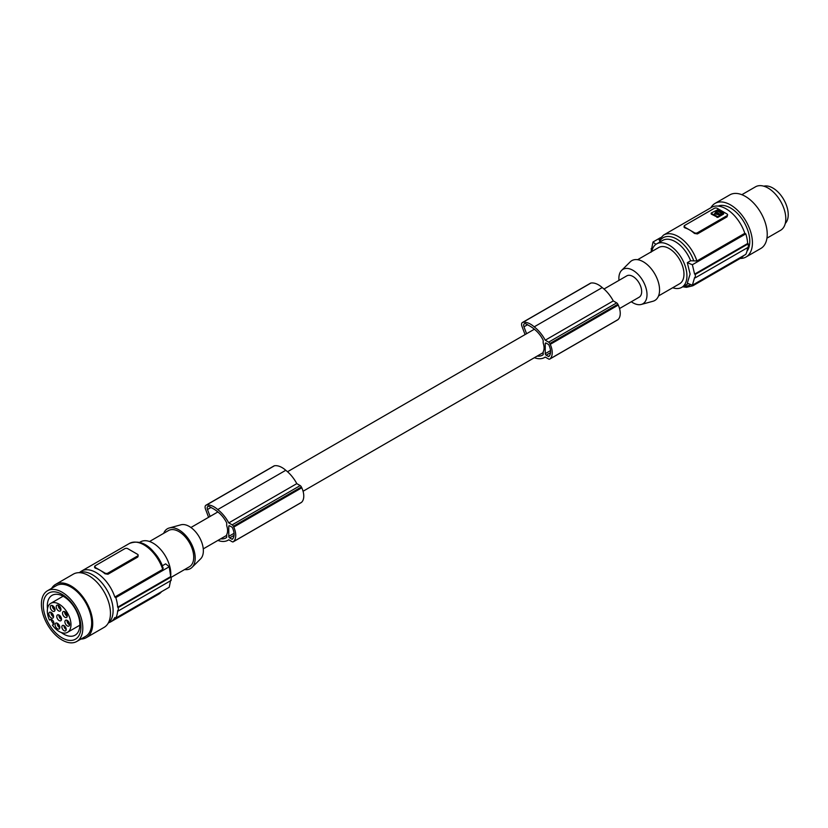 <?xml version="1.0" encoding="UTF-8"?>
<svg xmlns="http://www.w3.org/2000/svg" width="828" height="828" viewBox="0 0 828 828"><rect width="100%" height="100%" fill="white"/><g stroke="black" fill="none" stroke-linecap="round" stroke-linejoin="round"><path stroke-width="1.24" d="M715.558 211.347L719.967 214.276L722.12 213.396L717.71 210.467L715.558 211.347M727.005 216.843L727.615 214.835A2.091 1.211 0 0 0 727.005 213.976L717.245 208.345A2.091 1.211 180 0 0 714.285 208.345L684.704 225.413A2.091 1.211 0 0 0 684.094 226.272A2.091 1.211 0 0 0 684.704 227.12L689.589 229.946A29.28 16.902 60 0 1 694.464 233.434L697.424 233.92L727.005 216.843L727.005 215.684A2.091 1.211 0 0 0 727.615 214.835M716.624 213.583L716.624 212.899L715.371 212.568L714.523 213.779L719.48 214.918L716.023 213.241L714.585 214.121M684.704 226.572L684.704 227.803A29.28 16.902 60 0 1 689.589 229.946L694.464 232.761A2.091 1.211 180 0 0 697.424 232.761L697.424 233.92M694.609 274.109L747.653 243.494L748.243 243.836A31.371 18.112 60 0 1 748.295 245.564A31.371 18.112 60 0 1 748.243 247.251L695.334 277.794L695.334 274.378A146.401 84.528 0 0 1 694.609 274.109L692.374 264.722A146.401 84.528 0 0 1 687.323 262.662L690.086 274.058L687.323 283.145A146.401 84.528 0 0 0 692.374 285.215L694.609 277.525A146.401 84.528 0 0 0 695.334 277.794M727.005 215.684L697.424 232.761M651.574 248.535L651.067 252.24M716.727 213.852L716.727 213.169L718.394 214.131M747.653 243.494A30.532 17.626 -120 0 0 745.8 233.879L744.817 233.31L696.907 260.975L690.614 260.758L687.323 262.662M693.771 260.882A27.189 15.701 -120 0 0 676.724 239.075A27.189 15.701 -120 0 0 659.668 241.186L660.299 241.776M651.067 248.824A146.401 84.528 180 0 0 651.532 249.238L653.013 241.993A146.401 84.528 180 0 0 655.9 244.374M745.8 233.879L692.374 264.722M660.465 237.688L653.013 241.993M718.87 214.193L719.19 215.063M659.668 241.186L659.492 239.375M682.738 286.788L686.453 287.326L692.839 285.784L740.75 258.119A29.28 16.902 -120 0 0 743.627 255.624M618.971 280.371A19.893 11.488 60 0 1 618.878 278.425A19.893 11.488 60 0 1 621.621 270.383A19.893 11.488 60 0 1 637.332 273.654A19.893 11.488 60 0 1 647.01 294.675A19.893 11.488 60 0 1 641.286 304.445A19.893 11.488 60 0 1 631.309 301.744M619.541 308.534L639.112 297.242A12.337 7.121 -120 0 0 641.669 291.591A12.337 7.121 -120 0 0 636.287 279.171A12.337 7.121 -120 0 0 626.775 275.869L603.995 289.024M621.621 270.383L630.201 261.876A23.008 13.279 60 0 1 648.376 265.653A23.008 13.279 60 0 1 659.564 289.966A23.008 13.279 60 0 1 652.94 301.268L641.286 304.445M658.55 295.917L679.633 283.745A20.917 12.078 -120 0 0 683.969 274.171A20.917 12.078 -120 0 0 674.841 253.12A20.917 12.078 -120 0 0 658.726 247.52L637.632 259.692M672.698 287.751A25.099 14.49 -120 0 0 681.723 287.368A25.099 14.49 -120 0 0 686.929 275.879A25.099 14.49 -120 0 0 675.969 250.625A25.099 14.49 -120 0 0 656.625 243.898A25.099 14.49 -120 0 0 651.781 251.526M747.601 247.624A30.532 17.626 60 0 1 745.8 254.372L692.374 285.215M748.243 243.836L695.334 274.378M696.907 260.975A29.28 16.902 60 0 0 663.559 235.069L711.469 207.404A29.28 16.902 60 0 1 744.817 233.31M746.98 251.215A27.189 15.701 -120 0 0 747.311 228.994A27.189 15.701 -120 0 0 730.555 208.004A27.189 15.701 -120 0 0 718.114 206.089M710.89 207.735A30.957 17.874 60 0 1 711.562 206.669A30.957 17.874 60 0 1 715.071 203.388A30.957 17.874 60 0 1 746.028 221.262A30.957 17.874 60 0 1 746.028 257.001A30.957 17.874 60 0 1 740.17 258.45M715.071 203.388L729.861 194.859A30.957 17.874 60 0 1 760.818 212.724A30.957 17.874 60 0 1 760.818 248.472L746.028 257.001M766.945 238.164L780.607 230.277A25.099 14.49 -120 0 0 784.458 210.167A25.099 14.49 -120 0 0 768.063 188.049A25.099 14.49 -120 0 0 763.468 186.093A25.099 14.49 -120 0 0 755.519 186.807L741.847 194.694M763.809 186.196A21.756 12.555 60 0 1 772.845 188.018A21.756 12.555 60 0 1 786.548 205.623A21.756 12.555 60 0 1 785.296 223.405M711.335 212.951L717.824 209.701L723.465 212.962L723.455 214.152L717.845 217.391L711.324 214.131L711.324 213.448L717.845 216.708L717.845 217.391M717.845 216.708L723.465 212.962M717.503 213.686L718.663 213.396L717.503 213.686M718.311 213.738L717.659 213.759M717.71 210.467L717.71 211.15L721.861 213.552M717.71 211.15L715.816 211.875M220.683 538.821A22.905 13.217 60 0 0 225.257 538.283A25.43 14.676 60 0 0 225.702 538.045A25.43 14.676 60 0 0 226.706 537.372L226.706 534.567A12.337 7.121 -120 0 0 227.586 530.655A12.337 7.121 -120 0 0 226.706 525.718L226.706 522.923A20.027 11.561 60 0 0 218.52 512.47A30.512 17.616 60 0 0 217.091 511.3A30.512 17.616 60 0 0 211.751 507.906A17.067 9.853 60 0 0 209.277 506.498A3.343 1.935 -120 0 0 207.869 506.467A3.343 1.935 -120 0 0 207.476 509.52L210.105 516.434M537.155 356.102A22.905 13.217 60 0 0 541.74 355.564A25.43 14.676 60 0 0 542.174 355.326A25.43 14.676 60 0 0 543.178 354.653L543.178 351.859A12.337 7.121 -120 0 0 544.068 347.936A12.337 7.121 -120 0 0 543.178 342.999L543.178 340.215A20.027 11.561 60 0 0 534.991 329.751A30.512 17.616 60 0 0 533.574 328.581A30.512 17.616 60 0 0 528.233 325.197A17.067 9.853 60 0 0 525.749 323.789A3.343 1.935 -120 0 0 524.341 323.758A3.343 1.935 -120 0 0 523.948 326.801L526.577 333.715M184.603 569.55A23.008 13.279 -120 0 0 192.034 567.366L200.614 558.869A19.893 11.488 -120 0 0 203.357 550.817A19.893 11.488 -120 0 0 195.636 531.866A19.893 11.488 -120 0 0 180.949 524.797L169.295 527.974A23.008 13.279 -120 0 0 163.685 533.325M192.034 567.366A23.008 13.279 -120 0 0 195.201 558.062A23.008 13.279 -120 0 0 186.279 536.151A23.008 13.279 -120 0 0 169.295 527.974M149.537 541.502L168.477 530.562A20.917 12.078 60 0 1 184.592 536.161A20.917 12.078 60 0 1 193.721 557.213A20.917 12.078 60 0 1 189.395 566.787L171.179 577.302M139.497 542.464L140.501 541.874A25.099 14.49 60 0 1 159.845 548.602A25.099 14.49 60 0 1 170.796 573.856A25.099 14.49 60 0 1 170.682 576.164M170.703 576.588A146.401 84.528 180 0 1 171.168 577.002L171.168 580.418L118.249 610.971A31.371 18.112 -120 0 0 118.3 609.294A31.371 18.112 -120 0 0 118.249 607.555L117.659 607.214L170.703 576.588L169.222 566.766A146.401 84.528 180 0 0 165.652 563.847L162.309 565.772M108.778 622.708A29.28 16.902 -120 0 0 110.755 621.838A29.28 16.902 -120 0 0 114.823 617.533L115.806 618.092L169.222 587.249L170.703 580.004M118.249 607.555L171.168 577.002M117.659 607.214A30.532 17.626 -120 0 0 115.806 597.609L169.222 566.766M118.249 610.971L117.659 610.629A30.532 17.626 60 0 1 115.806 618.092M79.736 572.407A29.28 16.902 60 0 1 81.475 571.123A29.28 16.902 60 0 1 114.823 597.04L162.743 569.374L162.567 567.573M114.823 597.04L115.806 597.609M104.99 573.09A2.091 1.211 180 0 0 107.95 573.09L137.531 556.012A2.091 1.211 -0 0 0 138.141 555.164A2.091 1.211 -0 0 0 137.531 554.305L127.771 548.674A2.091 1.211 180 0 0 124.811 548.674L95.23 565.752A2.091 1.211 -0 0 0 94.62 566.6A2.091 1.211 -0 0 0 95.23 567.459L100.116 570.275A29.28 16.902 60 0 1 104.99 573.763L104.99 573.09L100.116 570.275A29.28 16.902 60 0 0 95.23 568.132L95.23 566.901M138.141 555.164L137.986 556.726L137.531 557.172L137.531 556.012M107.95 573.09L107.95 574.249L137.531 557.172M107.95 574.249L104.99 573.763M228.776 536.358A1.252 0.724 60 0 0 229.656 537.9L231.799 539.131A1.252 0.724 60 0 0 232.42 539.194A1.252 0.724 60 0 0 232.533 539.09A15.494 8.942 60 0 0 233.206 538.117A11.168 6.448 60 0 0 233.206 529.682A15.494 8.942 60 0 0 232.533 527.933A1.252 0.724 60 0 0 231.799 527.043L229.656 525.811A1.252 0.724 60 0 0 229.035 525.749A1.252 0.724 60 0 0 228.776 526.318L228.776 536.358L234.045 533.315M208.584 517.303L205.458 508.992A4.181 2.412 60 0 1 205.955 505.215A4.181 2.412 60 0 1 206.462 505.039A19.976 11.53 60 0 1 216.481 508.527A19.976 11.53 60 0 1 217.733 509.572A26.775 15.453 60 0 1 217.992 509.769A26.775 15.453 60 0 1 228.776 522.903L232.161 524.859A2.091 1.211 60 0 1 233.361 526.246A17.564 10.143 60 0 1 233.765 527.063A15.101 8.715 60 0 1 233.527 541.584A17.564 10.143 60 0 1 233.361 541.719A2.091 1.211 60 0 1 233.206 541.833A2.091 1.211 60 0 1 232.161 541.729L228.766 539.773A26.775 15.453 60 0 1 228.083 540.208A26.775 15.453 60 0 1 217.992 540.446A26.775 15.453 60 0 1 217.909 540.415M205.955 505.215L273.985 465.936A4.181 2.412 60 0 1 274.482 465.76A19.976 11.53 60 0 1 284.511 469.248A19.976 11.53 60 0 1 285.753 470.294A26.775 15.453 60 0 1 286.022 470.49A26.775 15.453 60 0 1 296.807 483.635L300.191 485.591A2.091 1.211 60 0 1 301.382 486.978A17.564 10.143 60 0 1 301.796 487.785A15.101 8.715 60 0 1 301.558 502.317A17.564 10.143 60 0 1 301.382 502.451A2.091 1.211 60 0 1 301.237 502.565A2.091 1.211 60 0 1 301.061 502.637M233.361 526.246L301.382 486.978M233.527 541.584L301.558 502.317M233.765 527.063L301.796 487.785M233.361 541.719L301.382 502.451M228.776 522.903L296.807 483.635M108.147 623.246A29.28 16.902 -120 0 0 107.04 590.178A29.28 16.902 -120 0 0 92.394 574.725A29.28 16.902 -120 0 0 78.96 572.686M80.927 639.061A30.739 17.75 -120 0 0 86.35 637.622L104.1 627.376A30.739 17.75 -120 0 0 110.466 613.31A30.739 17.75 -120 0 0 107.05 597.826A30.739 17.75 -120 0 0 73.35 574.125L55.611 584.371A30.739 17.75 -120 0 0 51.646 588.346M86.35 637.622A30.739 17.75 -120 0 0 92.715 623.556A30.739 17.75 -120 0 0 89.3 608.073A30.739 17.75 -120 0 0 55.611 584.371M76.745 641.483L85.615 636.359A29.28 16.902 -120 0 0 91.68 622.956A29.28 16.902 -120 0 0 78.898 593.49A29.28 16.902 -120 0 0 56.335 585.644L47.465 590.768A29.28 16.902 -120 0 0 41.421 603.208A29.28 16.902 -120 0 0 41.4 604.171A29.28 16.902 -120 0 0 54.182 633.637A29.28 16.902 -120 0 0 76.745 641.483A29.28 16.902 -120 0 0 82.81 628.079A29.28 16.902 -120 0 0 70.028 598.613A29.28 16.902 -120 0 0 47.465 590.768M43.273 605.258A26.631 15.37 -120 0 0 62.1 637.87A26.631 15.37 -120 0 0 80.937 626.993A26.631 15.37 -120 0 0 62.1 594.38A26.631 15.37 -120 0 0 43.273 605.258M61.189 632.468A23.008 13.279 -120 0 0 75.089 635.19A23.008 13.279 -120 0 0 79.85 624.664A23.008 13.279 -120 0 0 69.811 601.511A23.008 13.279 -120 0 0 52.081 595.342A23.008 13.279 -120 0 0 47.32 605.879A23.008 13.279 -120 0 0 47.496 608.746M50.746 619.396A23.008 13.279 -120 0 0 53.592 624.322M70.98 624.664A16.736 9.657 60 0 1 67.513 632.323A16.736 9.657 60 0 1 52.371 625.119L53.292 624.591A2.929 1.687 -120 0 0 53.292 621.207A2.929 1.687 -120 0 0 50.363 619.52L49.442 620.048A16.736 9.657 60 0 1 47.32 611.002A16.736 9.657 60 0 1 50.777 603.343A16.736 9.657 60 0 1 63.673 607.824A16.736 9.657 60 0 1 70.98 624.664M62.918 614.852A3.343 1.935 -120 0 0 66.571 617.409A3.343 1.935 -120 0 0 66.882 614.169A3.343 1.935 -120 0 0 63.228 611.613A3.343 1.935 -120 0 0 62.918 614.852M54.203 611.385A3.343 1.935 -120 0 0 54.327 611.323A3.343 1.935 -120 0 0 54.379 607.566A3.343 1.935 -120 0 0 51.098 605.475A3.343 1.935 -120 0 0 50.974 605.527A3.343 1.935 -120 0 0 50.922 609.294A3.343 1.935 -120 0 0 54.203 611.385M58.25 610.65A3.343 1.935 -120 0 0 60.247 611.033A3.343 1.935 -120 0 0 60.827 608.559A3.343 1.935 -120 0 0 58.912 605.62A3.343 1.935 -120 0 0 56.904 605.237A3.343 1.935 -120 0 0 56.335 607.711A3.343 1.935 -120 0 0 58.25 610.65M63.114 625.337A3.095 1.78 -120 0 0 62.493 625.482A3.095 1.78 -120 0 0 62.255 628.576A3.095 1.78 -120 0 0 64.967 630.977A3.095 1.78 -120 0 0 65.588 630.832A3.095 1.78 -120 0 0 65.836 627.748A3.095 1.78 -120 0 0 63.114 625.337M64.988 621.103A3.343 1.935 -120 0 0 66.064 624.83A3.343 1.935 -120 0 0 68.931 626.071A3.343 1.935 -120 0 0 69.531 625.233A3.343 1.935 -120 0 0 68.465 621.507A3.343 1.935 -120 0 0 65.588 620.275A3.343 1.935 -120 0 0 64.988 621.103M53.561 616.56A3.343 1.935 -120 0 0 52.092 613.186A3.343 1.935 -120 0 0 49.514 612.296A3.343 1.935 -120 0 0 48.821 613.827A3.343 1.935 -120 0 0 50.28 617.191A3.343 1.935 -120 0 0 52.868 618.092A3.343 1.935 -120 0 0 53.561 616.56M57.163 618.174A3.343 1.935 -120 0 0 60.817 620.731A3.343 1.935 -120 0 0 61.127 617.491A3.343 1.935 -120 0 0 57.474 614.935A3.343 1.935 -120 0 0 57.163 618.174M58.415 624.105A3.343 1.935 -120 0 0 55.786 623.142A3.343 1.935 -120 0 0 56.49 627.986A3.343 1.935 -120 0 0 59.13 628.938A3.343 1.935 -120 0 0 58.415 624.105M64.615 611.633A3.343 1.935 -120 0 0 64.988 613.662A3.343 1.935 -120 0 0 67.244 616.187M65.65 612.358A1.884 1.087 -120 0 0 65.64 612.544A1.884 1.087 -120 0 0 67.14 614.935M52.371 605.558A3.343 1.935 -120 0 0 55 610.112M53.406 606.272A1.884 1.087 -120 0 0 53.385 606.469A1.884 1.087 -120 0 0 54.896 608.859M58.302 605.258A3.343 1.935 -120 0 0 60.32 609.449A3.343 1.935 -120 0 0 60.93 609.812M59.326 605.972A1.884 1.087 -120 0 0 59.316 606.168A1.884 1.087 -120 0 0 60.827 608.559M63.932 625.575A3.095 1.78 -120 0 0 66.219 629.549M64.781 626.206A1.884 1.087 -120 0 0 66.095 628.493M66.985 620.296A3.343 1.935 -120 0 0 69.614 624.85M68.01 621.01A1.884 1.087 -120 0 0 67.999 621.207A1.884 1.087 -120 0 0 69.5 623.598M50.912 612.316A3.343 1.935 -120 0 0 50.891 612.627A3.343 1.935 -120 0 0 53.541 616.87M51.936 613.03A1.884 1.087 -120 0 0 51.926 613.227A1.884 1.087 -120 0 0 53.437 615.618M58.871 614.956A3.343 1.935 -120 0 0 59.233 616.974A3.343 1.935 -120 0 0 61.5 619.51M59.895 615.67A1.884 1.087 -120 0 0 59.885 615.866A1.884 1.087 -120 0 0 61.386 618.257M57.173 623.163A3.343 1.935 -120 0 0 58.56 626.786A3.343 1.935 -120 0 0 59.802 627.717M58.208 623.888A1.884 1.087 -120 0 0 58.198 624.074A1.884 1.087 -120 0 0 59.699 626.475M548.271 356.413A1.252 0.724 60 0 0 548.902 356.475A1.252 0.724 60 0 0 549.016 356.382A15.494 8.942 60 0 0 549.688 355.398A11.168 6.448 60 0 0 549.688 346.963A15.494 8.942 60 0 0 549.016 345.214A1.252 0.724 60 0 0 548.271 344.324L546.138 343.092A1.252 0.724 60 0 0 545.507 343.03A1.252 0.724 60 0 0 545.248 343.599L545.248 353.639A1.252 0.724 60 0 0 546.138 355.181L548.271 356.413L549.513 355.698M525.066 334.584L521.93 326.284A4.181 2.412 60 0 1 522.427 322.496A4.181 2.412 60 0 1 522.934 322.32A19.976 11.53 60 0 1 532.963 325.808A19.976 11.53 60 0 1 534.205 326.853A26.775 15.453 60 0 1 534.464 327.05A26.775 15.453 60 0 1 545.259 340.194L548.643 342.15A2.091 1.211 60 0 1 549.833 343.537A17.564 10.143 60 0 1 550.247 344.344A15.101 8.715 60 0 1 550.009 358.876A17.564 10.143 60 0 1 549.833 359.01A2.091 1.211 60 0 1 549.688 359.124A2.091 1.211 60 0 1 548.643 359.021L545.248 357.054A26.775 15.453 60 0 1 544.565 357.489A26.775 15.453 60 0 1 534.464 357.727A26.775 15.453 60 0 1 534.391 357.706M522.427 322.496L590.457 283.217A4.181 2.412 60 0 1 590.964 283.041A19.976 11.53 60 0 1 600.993 286.54A19.976 11.53 60 0 1 602.235 287.575A26.775 15.453 60 0 1 602.494 287.782A26.775 15.453 60 0 1 613.279 300.916L616.674 302.872A2.091 1.211 60 0 1 617.864 304.259A17.564 10.143 60 0 1 618.268 305.066A15.101 8.715 60 0 1 618.03 319.598A17.564 10.143 60 0 1 617.864 319.732A2.091 1.211 60 0 1 617.719 319.846A2.091 1.211 60 0 1 617.543 319.918M541.74 355.564L542.609 355.067M545.259 340.194L613.279 300.916M549.833 343.537L617.864 304.259M550.247 344.344L618.268 305.066M549.833 359.01L617.864 319.732M550.009 358.876L618.03 319.598M225.257 538.283L226.127 537.786M534.205 326.853L602.235 287.575M217.733 509.572L285.753 470.294M715.371 212.568L715.371 213.251M684.704 227.803L684.704 227.12M694.464 233.434L694.464 232.761M692.839 285.784A29.28 16.902 -120 0 0 695.706 283.29M684.042 286.033A27.189 15.701 -120 0 0 690.314 284.822A27.189 15.701 -120 0 0 690.738 284.563M690.614 260.758A25.099 14.49 -120 0 0 662.69 240.399L656.625 243.898M716.023 212.558L716.023 213.241M681.723 287.368L687.789 283.869A25.099 14.49 -120 0 0 688.285 283.559M716.965 216.708L716.965 217.391M717.058 210.478L717.058 211.161M110.755 621.838L158.676 594.183A29.28 16.902 -120 0 0 161.543 591.689M154.277 552.628A25.099 14.49 60 0 1 162.36 565.741M81.475 571.123L129.396 543.468A29.28 16.902 60 0 1 162.743 569.374M228.776 526.318L229.656 525.811M231.799 539.131L233.03 538.417M229.656 537.9L234.055 535.354M206.462 505.039L274.482 465.76M232.161 524.859L300.191 485.591M211.057 507.45L207.476 509.52M95.23 568.132L95.23 567.459M546.138 355.181L550.537 352.645M545.248 353.639L550.527 350.596M545.248 343.599L546.138 343.092M522.934 322.32L590.964 283.041M548.643 342.15L616.674 302.872M527.529 324.731L523.948 326.801M684.094 227.276L684.094 226.272M663.559 235.069L659.016 239.83M723.641 213.883L723.641 213.21M711.149 213.893L711.149 213.21M534.36 329.223L287.513 471.732M217.888 511.932L190.916 527.508M158.676 594.183L161.76 591.565M233.206 541.833L301.237 502.565M94.62 567.604L94.62 566.6M129.396 543.468C145.128 537.496 156.813 553 163.261 568.308M67.513 632.323L79.84 625.202M549.688 359.124L617.719 319.846M50.777 603.343L63.114 596.222M544.565 357.489L545.279 357.075M543.178 352.624L303.069 491.252M226.706 535.343L203.264 548.881M228.083 540.208L228.807 539.794"/></g></svg>
